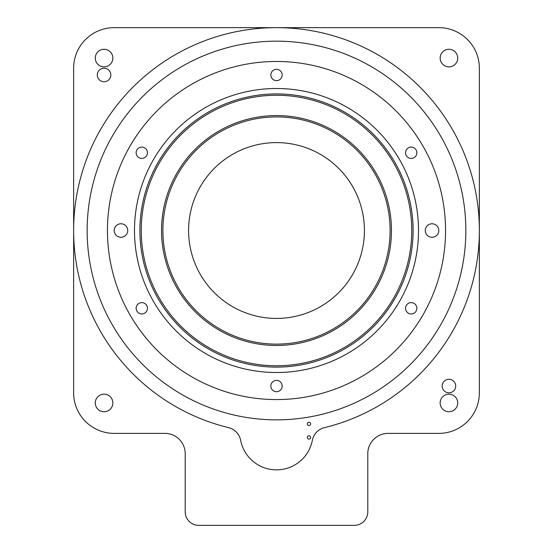 <?xml version="1.0" encoding="UTF-8"?>
<svg xmlns="http://www.w3.org/2000/svg" width="553" height="553" viewBox="0 0 553 553"><rect width="100%" height="100%" fill="white"/><g stroke="black" fill="none" stroke-linecap="round" stroke-linejoin="round"><path stroke-width="0.83" d="M276.5 365.761A135.243 135.243 0 0 0 393.625 162.893A135.243 135.243 0 0 0 159.375 162.893A135.243 135.243 0 0 0 276.5 365.761M276.5 345.473A114.955 114.955 0 0 0 376.054 173.041A114.955 114.955 0 0 0 176.946 173.041A114.955 114.955 0 0 0 276.5 345.473M276.5 399.57A169.059 169.059 0 0 0 422.907 145.992A169.059 169.059 0 0 0 130.093 145.992A169.059 169.059 0 0 0 276.5 399.57M276.5 372.522A142.003 142.003 0 0 0 399.48 159.513A142.003 142.003 0 0 0 153.52 159.513A142.003 142.003 0 0 0 276.5 372.522M276.5 80.648A5.661 5.661 0 0 0 281.408 72.153A5.661 5.661 0 0 0 271.592 72.153A5.661 5.661 0 0 0 276.5 80.648M120.969 237.278A6.76 6.76 0 0 0 126.824 227.138A6.76 6.76 0 0 0 115.114 227.138A6.76 6.76 0 0 0 120.969 237.278M411.197 158.414A5.661 5.661 0 0 0 416.098 149.918A5.661 5.661 0 0 0 406.289 149.918A5.661 5.661 0 0 0 411.197 158.414M411.197 313.945A5.661 5.661 0 0 0 416.098 305.45A5.661 5.661 0 0 0 406.289 305.45A5.661 5.661 0 0 0 411.197 313.945M276.5 391.711A5.661 5.661 0 0 0 281.408 383.215A5.661 5.661 0 0 0 271.592 383.215A5.661 5.661 0 0 0 276.5 391.711M141.803 313.945A5.661 5.661 0 0 0 146.711 305.45A5.661 5.661 0 0 0 136.902 305.45A5.661 5.661 0 0 0 141.803 313.945M141.803 158.414A5.661 5.661 0 0 0 146.711 149.918A5.661 5.661 0 0 0 136.902 149.918A5.661 5.661 0 0 0 141.803 158.414M432.031 237.278A6.76 6.76 0 0 0 437.886 227.138A6.76 6.76 0 0 0 426.176 227.138A6.76 6.76 0 0 0 432.031 237.278M312.348 440.319A16.231 16.231 0 0 1 324.452 427.635A202.868 202.868 0 0 0 443.575 115.446A202.868 202.868 0 0 0 109.425 115.446A202.868 202.868 0 0 0 228.548 427.635A16.231 16.231 0 0 1 240.652 440.319A36.519 36.519 0 0 0 312.348 440.319M479.368 230.518L479.368 68.226A40.576 40.576 0 0 0 438.792 27.65L114.208 27.65A40.576 40.576 0 0 0 73.632 68.226L73.632 392.81A40.576 40.576 0 0 0 114.208 433.386L164.925 433.386A20.288 20.288 0 0 1 185.207 453.667L185.207 511.822A13.528 13.528 0 0 0 198.734 525.35L354.266 525.35A13.528 13.528 0 0 0 367.793 511.822L367.793 453.667A20.288 20.288 0 0 1 388.075 433.386L438.792 433.386A40.576 40.576 0 0 0 479.368 392.81L479.368 230.518M104.061 411.743A8.793 8.793 0 0 0 112.853 402.95A8.793 8.793 0 0 0 104.061 394.165A8.793 8.793 0 0 0 95.275 402.95A8.793 8.793 0 0 0 104.061 411.743M448.939 411.743A8.793 8.793 0 0 0 457.725 402.95A8.793 8.793 0 0 0 448.939 394.165A8.793 8.793 0 0 0 440.147 402.95A8.793 8.793 0 0 0 448.939 411.743M448.939 379.289A6.76 6.76 0 0 0 443.077 389.43A6.76 6.76 0 0 0 454.794 389.43A6.76 6.76 0 0 0 448.939 379.289M104.061 66.872A8.793 8.793 0 0 0 112.853 58.079A8.793 8.793 0 0 0 104.061 49.286A8.793 8.793 0 0 0 95.275 58.079A8.793 8.793 0 0 0 104.061 66.872M104.061 68.226A6.76 6.76 0 0 0 98.206 78.367A6.76 6.76 0 0 0 109.923 78.367A6.76 6.76 0 0 0 104.061 68.226M448.939 66.872A8.793 8.793 0 0 0 457.725 58.079A8.793 8.793 0 0 0 448.939 49.286A8.793 8.793 0 0 0 440.147 58.079A8.793 8.793 0 0 0 448.939 66.872M308.961 425.582A1.666 1.666 0 0 0 310.399 423.086A1.666 1.666 0 0 0 307.516 423.086A1.666 1.666 0 0 0 308.961 425.582M308.961 439.103A1.666 1.666 0 0 0 310.399 436.607A1.666 1.666 0 0 0 307.516 436.607A1.666 1.666 0 0 0 308.961 439.103M276.5 419.858A189.34 189.34 0 0 0 440.478 135.844A189.34 189.34 0 0 0 112.522 135.844A189.34 189.34 0 0 0 276.5 419.858M276.5 318.424A87.906 87.906 0 0 0 352.634 186.561A87.906 87.906 0 0 0 200.366 186.561A87.906 87.906 0 0 0 276.5 318.424M288.362 399.155L291.687 398.886M107.863 242.38L108.125 245.705M107.987 216.983L107.863 218.656M261.313 398.886L264.638 399.155M276.5 367.116A136.598 136.598 0 0 1 158.206 162.216A136.598 136.598 0 0 1 394.794 162.216A136.598 136.598 0 0 1 276.5 367.116M276.5 344.125A113.607 113.607 0 0 0 374.886 173.711A113.607 113.607 0 0 0 178.114 173.711A113.607 113.607 0 0 0 276.5 344.125"/></g></svg>
